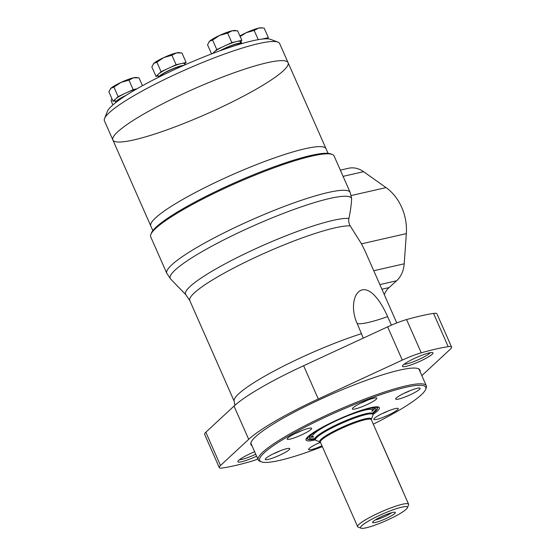 <?xml version="1.0" encoding="UTF-8"?>
<svg xmlns="http://www.w3.org/2000/svg" width="556" height="556" viewBox="0 0 556 556"><rect width="100%" height="100%" fill="white"/><g stroke="black" fill="none" stroke-linecap="round" stroke-linejoin="round"><path stroke-width="0.83" d="M257.859 459.061A24.805 3.628 -23.8 0 1 249.609 461.827A144.741 21.177 -23.8 0 1 222.65 467.971A24.805 3.628 -23.8 0 1 219.279 467.589A24.805 3.628 -23.8 0 1 220.503 465.504L248.692 439.337A100.205 14.658 -23.8 0 1 318.282 398.986L402.301 360.1A24.805 3.628 -23.8 0 1 421.253 352.824A144.741 21.177 -23.8 0 1 448.212 346.68A24.805 3.628 -23.8 0 1 451.583 347.062A24.805 3.628 -23.8 0 1 450.36 349.147L422.171 375.314A100.205 14.658 -23.8 0 1 421.837 375.62M363.263 338.124L357.209 323.543C350.919 310.463 352.629 292.352 362.241 289.871C371.86 287.862 381.826 303.395 387.622 316.614A57.449 8.403 -23.8 0 1 357.209 323.543M391.396 325.156L387.622 316.614M311.999 156.055A100.205 14.658 -23.8 0 1 332.203 154.429A100.205 14.658 -23.8 0 1 334.086 155.972L350.169 192.425A100.205 14.658 -23.8 0 0 328.082 192.515A100.205 14.658 -23.8 0 0 223.734 232.999A100.205 14.658 -23.8 0 0 166.8 273.302L150.718 236.842A100.205 14.658 -23.8 0 1 150.857 234.417A100.205 14.658 -23.8 0 1 214.06 193.384A100.205 14.658 -23.8 0 1 311.999 156.055M396.775 322.939L365.007 250.902L361.476 243.841L350.176 225.868C348.786 223.144 348.362 220.669 348.918 218.452C350.551 210.488 351.461 203.809 351.642 198.429L350.169 192.425M384.293 294.624A22.268 17.577 77.2 0 1 389.054 287.584L396.616 280.766A26.723 21.093 77.2 0 0 404.212 263.787L406.339 233.61A44.536 35.153 77.2 0 0 386.045 187.601L363.596 171.686A26.723 21.093 77.2 0 0 348.508 168.266L340.335 170.129M150.857 234.417L151.427 232.985A99.093 14.498 -23.8 0 1 213.928 192.404A99.093 14.498 -23.8 0 1 310.783 155.492A99.093 14.498 -23.8 0 1 330.764 153.887L332.203 154.429M219.279 467.589L204.615 434.333A24.805 3.628 -23.8 0 1 205.838 432.248L234.02 406.082A100.205 14.658 -23.8 0 1 303.618 365.73L387.629 326.845A24.805 3.628 -23.8 0 1 406.582 319.568A144.741 21.177 -23.8 0 1 433.548 313.424A24.805 3.628 -23.8 0 1 436.912 313.806L451.583 347.062M417.903 368.524A91.907 13.448 -23.8 0 1 419.335 369.816A91.907 13.448 -23.8 0 1 419.474 370.261M251.388 444.397A91.907 13.448 -23.8 0 1 251.152 443.994A91.907 13.448 -23.8 0 1 251.166 442.062M251.965 445.71A92.379 13.518 -23.8 0 1 251.034 442.367A92.379 13.518 -23.8 0 1 309.296 404.539A92.379 13.518 -23.8 0 1 399.59 370.129A92.379 13.518 -23.8 0 1 418.216 368.628A92.379 13.518 -23.8 0 1 420.051 371.575M256.58 456.156A16.715 2.446 -23.8 0 1 237.885 461.369A16.715 2.446 -23.8 0 1 254.627 451.743M429.315 352.893A16.715 2.446 -23.8 0 1 432.686 352.622A16.715 2.446 -23.8 0 1 418.696 361.859A16.715 2.446 -23.8 0 1 402.44 365.959A16.715 2.446 -23.8 0 1 412.976 359.12A16.715 2.446 -23.8 0 1 429.315 352.893M430.323 352.685A14.866 2.175 -23.8 0 1 417.848 359.94A14.866 2.175 -23.8 0 1 404.08 364.256M255.732 454.238A14.866 2.175 -23.8 0 1 239.532 459.666M380.582 440.727A8.91 7.033 77.2 0 1 381.166 441.86L402.502 490.232A8.91 7.033 77.2 0 1 402.954 491.441M391.765 512.688A11.134 1.626 -23.8 0 1 389.784 513.939A11.134 1.626 -23.8 0 1 375.251 519.971M391.445 515.78A12.42 1.814 -23.8 0 1 379.157 521.354A12.42 1.814 -23.8 0 1 372.624 522.327A12.42 1.814 -23.8 0 1 383.279 515.808A12.42 1.814 -23.8 0 1 395.267 512.34A12.42 1.814 -23.8 0 1 391.445 515.78M401.793 507.162A25.611 3.746 -23.8 0 1 407.409 507.76A25.611 3.746 -23.8 0 1 385.523 520.902A25.611 3.746 -23.8 0 1 361.059 528.2A25.611 3.746 -23.8 0 1 373.542 518.317A25.611 3.746 -23.8 0 1 401.793 507.162M361.059 528.2L358.175 527.116A27.835 4.073 -23.8 0 1 357.654 526.692A27.835 4.073 -23.8 0 1 373.472 515.495A27.835 4.073 -23.8 0 1 402.454 504.25A27.835 4.073 -23.8 0 1 408.59 504.222A27.835 4.073 -23.8 0 1 408.556 504.897L407.409 507.76M322.355 446.649A90.739 13.274 -23.8 0 1 261.403 461.862A90.739 13.274 -23.8 0 1 305.626 426.834A90.739 13.274 -23.8 0 1 405.741 387.31A90.739 13.274 -23.8 0 1 425.625 389.436A90.739 13.274 -23.8 0 1 373.284 424.179M395.316 408.604A13.358 1.953 -23.8 0 1 398.263 408.59A13.358 1.953 -23.8 0 1 386.83 415.77A13.358 1.953 -23.8 0 1 373.813 419.37A13.358 1.953 -23.8 0 1 381.402 413.998A13.358 1.953 -23.8 0 1 395.316 408.604M417.188 388.296A13.358 1.953 -23.8 0 1 420.134 388.29A13.358 1.953 -23.8 0 1 408.695 395.469A13.358 1.953 -23.8 0 1 395.684 399.069A13.358 1.953 -23.8 0 1 403.274 393.697A13.358 1.953 -23.8 0 1 417.188 388.296M373.868 398.172A13.358 1.953 -23.8 0 1 376.815 398.159A13.358 1.953 -23.8 0 1 365.375 405.338A13.358 1.953 -23.8 0 1 352.365 408.945A13.358 1.953 -23.8 0 1 359.954 403.566A13.358 1.953 -23.8 0 1 373.868 398.172M308.684 428.342A13.358 1.953 -23.8 0 1 311.624 428.335A13.358 1.953 -23.8 0 1 300.191 435.515A13.358 1.953 -23.8 0 1 287.181 439.115A13.358 1.953 -23.8 0 1 294.77 433.743A13.358 1.953 -23.8 0 1 308.684 428.342M286.813 448.65A13.358 1.953 -23.8 0 1 289.759 448.636A13.358 1.953 -23.8 0 1 278.32 455.816A13.358 1.953 -23.8 0 1 265.309 459.423A13.358 1.953 -23.8 0 1 272.899 454.043A13.358 1.953 -23.8 0 1 286.813 448.65M321.98 445.794A13.358 1.953 -23.8 0 1 308.629 449.547A13.358 1.953 -23.8 0 1 320.402 442.222M313.751 436.967A32.575 4.768 -23.8 0 1 313.23 436.835A32.575 4.768 -23.8 0 1 312.889 435.119A32.575 4.768 -23.8 0 1 334.128 421.761A32.575 4.768 -23.8 0 1 365.056 410.071A32.575 4.768 -23.8 0 1 371.158 409.418A32.575 4.768 -23.8 0 1 372.193 410.828A32.575 4.768 -23.8 0 1 371.936 411.308M372.972 408.028A34.069 4.983 -23.8 0 1 372.958 408.917L372.193 410.828M313.23 436.835L311.297 436.112A34.069 4.983 -23.8 0 1 310.637 435.522M374.939 408.201A36.3 5.31 -23.8 0 1 371.957 411.35M313.772 437.016A36.3 5.31 -23.8 0 1 309.435 437.085M314.481 438.628A36.3 5.31 -23.8 0 1 309.331 438.1A36.3 5.31 -23.8 0 1 329.958 423.498A36.3 5.31 -23.8 0 1 367.752 408.834A36.3 5.31 -23.8 0 1 375.752 408.806A36.3 5.31 -23.8 0 1 372.673 412.962M261.403 461.862L259.958 461.327A91.851 13.441 -23.8 0 1 258.234 459.916A91.851 13.441 -23.8 0 1 310.422 422.97A91.851 13.441 -23.8 0 1 406.068 385.857A91.851 13.441 -23.8 0 1 426.32 385.781A91.851 13.441 -23.8 0 1 426.195 388.005L425.625 389.436M104.549 118.511A95.75 14.011 -23.8 0 1 164.937 79.299A95.75 14.011 -23.8 0 1 258.526 43.632A95.75 14.011 -23.8 0 1 277.84 42.075L270.626 39.372A90.183 13.191 -23.8 0 0 252.438 40.831A90.183 13.191 -23.8 0 0 164.291 74.428A90.183 13.191 -23.8 0 0 107.412 111.36L104.549 118.511A95.75 14.011 -23.8 0 0 104.417 120.826L112.868 139.973A95.75 14.011 -23.8 0 1 167.266 101.463A95.75 14.011 -23.8 0 1 266.977 62.779A95.75 14.011 -23.8 0 1 288.084 62.696A95.75 14.011 -23.8 0 1 206.123 114.154A95.75 14.011 -23.8 0 1 112.868 139.973L150.794 225.979A95.75 14.011 -23.8 0 1 205.199 187.462A95.75 14.011 -23.8 0 1 304.903 148.779A95.75 14.011 -23.8 0 1 326.011 148.695L328.061 153.345M152.844 230.622L150.794 225.979A95.75 14.011 -23.8 0 1 205.199 187.462A95.75 14.011 -23.8 0 1 304.903 148.779A95.75 14.011 -23.8 0 1 326.011 148.695L288.084 62.696A95.75 14.011 -23.8 0 0 266.977 62.779A95.75 14.011 -23.8 0 0 167.266 101.463A95.75 14.011 -23.8 0 0 112.868 139.973M241.853 43.597L240.824 41.276M239.9 35.938A14.477 2.12 -23.8 0 1 246.127 32.734A14.477 2.12 -23.8 0 1 258.651 28.113A14.477 2.12 -23.8 0 1 261.181 27.8L264.169 28.141L268.367 37.655L267.116 38.816M277.84 42.075A95.75 14.011 -23.8 0 1 279.64 43.549L288.084 62.696M258.241 39.657L254.168 30.427L258.651 28.113L262.46 27.911M262.036 39.101L268.367 37.655M254.168 30.427L246.127 32.734L240.157 36.522M112.896 104.924L111.04 100.712L111.923 98.683M115.168 100.817L113.076 101.296L108.879 91.782L110.887 88.265A14.477 2.12 -23.8 0 1 120.937 82.441L113.931 87.097L110.887 88.265A14.477 2.12 -23.8 0 0 110.394 88.793L110.296 88.925M142.454 85.707L138.986 77.847L133.468 77.812A14.477 2.12 -23.8 0 1 135.998 77.499L137.276 77.618M128.985 80.127L133.468 77.812A14.477 2.12 -23.8 0 0 120.937 82.441L128.985 80.127L133.176 89.634L137.019 88.765M113.076 101.296L118.122 96.605L113.931 87.097M118.122 96.605L133.176 89.634M158.112 75.915L156.021 76.394L151.823 66.88L153.831 63.37A14.477 2.12 -23.8 0 1 163.888 57.539L156.875 62.196L153.831 63.37A14.477 2.12 -23.8 0 0 153.338 63.891L153.241 64.023M156.021 76.394L161.066 71.703L176.12 64.739L186.128 62.46L181.93 52.945L176.412 52.917A14.477 2.12 -23.8 0 1 178.942 52.605L180.22 52.716M186.128 62.46L184.488 63.975M171.929 55.225L176.412 52.917A14.477 2.12 -23.8 0 0 163.888 57.539L171.929 55.225L176.12 64.739M161.066 71.703L156.875 62.196M211.572 53.911L207.534 44.765L209.542 41.248A14.477 2.12 -23.8 0 1 219.599 35.417L212.587 40.074L209.542 41.248A14.477 2.12 -23.8 0 0 209.056 41.776L208.959 41.902M212.51 53.557L216.784 49.588L231.838 42.617L241.839 40.338L237.641 30.823L232.13 30.795A14.477 2.12 -23.8 0 1 234.66 30.483L235.932 30.594M241.839 40.338L240.199 41.86M227.64 33.103L232.13 30.795A14.477 2.12 -23.8 0 0 219.599 35.417L227.64 33.103L231.838 42.617M216.784 49.588L212.587 40.074M158.682 77.194L157.828 75.268A14.477 2.12 -23.8 0 1 158.543 74.052A14.477 2.12 -23.8 0 1 168.593 68.221A14.477 2.12 -23.8 0 1 181.124 63.599A14.477 2.12 -23.8 0 1 184.314 63.586L184.891 64.899M116.002 102.387A14.477 2.12 -23.8 0 1 115.773 102.186L114.883 100.17A14.477 2.12 -23.8 0 1 115.599 98.947A14.477 2.12 -23.8 0 1 125.649 93.123A14.477 2.12 -23.8 0 1 136.929 88.814M213.546 53.161L213.546 53.147A14.477 2.12 -23.8 0 1 214.255 51.93A14.477 2.12 -23.8 0 1 224.311 46.099A14.477 2.12 -23.8 0 1 236.835 41.478A14.477 2.12 -23.8 0 1 240.025 41.464L240.915 43.479A14.477 2.12 -23.8 0 1 240.88 43.882M219.801 50.846A14.477 2.12 -23.8 0 1 237.725 43.493A14.477 2.12 -23.8 0 1 240.915 43.479M262.258 39.073A14.477 2.12 -23.8 0 1 263.363 38.795A14.477 2.12 -23.8 0 1 266.553 38.781L266.567 38.809M116.899 101.699L116.892 101.685A13.247 1.939 -23.8 0 1 124.968 96.091M115.773 102.186A14.477 2.12 -23.8 0 1 126.191 95.298M159.815 76.631A13.247 1.939 -23.8 0 1 167.822 71.237A13.247 1.939 -23.8 0 1 181.166 66.108A13.247 1.939 -23.8 0 1 182.785 65.83M158.696 77.187A14.477 2.12 -23.8 0 1 167.217 71.321A14.477 2.12 -23.8 0 1 182.014 65.615A14.477 2.12 -23.8 0 1 183.987 65.295M221.052 50.394A13.247 1.939 -23.8 0 1 236.877 43.987A13.247 1.939 -23.8 0 1 239.796 43.973L239.886 44.174M350.176 225.868A90.183 13.191 -23.8 0 0 255.586 257.268A90.183 13.191 -23.8 0 0 189.784 300.574L185.926 294.826A91.525 13.393 -23.8 0 1 251.013 250.874A91.525 13.393 -23.8 0 1 348.918 218.452M185.926 294.826L170.664 279.042A99.128 14.505 -23.8 0 1 252.799 226.118A99.128 14.505 -23.8 0 1 351.642 198.429M381.902 289.21L389.054 287.584M379.859 284.582L396.616 280.766M373.75 270.73L404.212 263.787M433.548 313.424L448.212 346.68M406.582 319.568L421.253 352.824M387.629 326.845L402.301 360.1M303.618 365.73L318.282 398.986M234.02 406.082L248.692 439.337M205.838 432.248L220.503 465.504M361.476 243.841L406.339 233.61M351.239 195.538L386.045 187.601M343.08 176.356L363.596 171.686M234.861 405.324L234.25 401.397A90.183 13.191 -23.8 0 1 274.914 370.581A90.183 13.191 -23.8 0 1 361.657 333.621M320.284 442.006L320.367 442.152A27.835 4.073 -23.8 0 1 336.185 430.963A27.835 4.073 -23.8 0 1 365.167 419.71A27.835 4.073 -23.8 0 1 371.304 419.69L408.59 504.222M315.996 440.394L320.249 441.992A28.161 4.121 -23.8 0 1 334.093 431.095A28.161 4.121 -23.8 0 1 365.083 418.87A28.161 4.121 -23.8 0 1 371.269 419.488L372.958 415.276L372.979 413.671A31.796 4.65 -23.8 0 0 365.973 413.692A31.796 4.65 -23.8 0 0 332.863 426.542A31.796 4.65 -23.8 0 0 314.793 439.33L315.996 440.394A31.47 4.608 -23.8 0 1 331.334 428.245A31.47 4.608 -23.8 0 1 366.057 414.54A31.47 4.608 -23.8 0 1 372.958 415.276M315.21 439.921A40.081 5.866 -23.8 0 1 318.539 429.427A40.081 5.866 -23.8 0 1 370.56 407.715A40.081 5.866 -23.8 0 1 373.132 414.373M372.888 413.449L376.266 410.641L377.927 407.152A38.969 5.699 -23.8 0 1 377.99 407.68M306.995 438.99A38.969 5.699 -23.8 0 1 306.641 438.614M316.871 443.848L320.464 442.361A10.244 1.501 -23.8 0 1 316.983 443.799M279.876 450.93A10.244 1.501 -23.8 0 1 273.663 453.668M388.387 410.884A10.244 1.501 -23.8 0 1 382.167 413.622M369.08 408.097A38.079 5.574 -23.8 0 1 372.874 413.421M377.934 407.117L377.969 407.18C376.766 407.687 381.77 405.97 370.359 407.791C362.755 409.584 353.213 412.955 341.738 417.897C323.689 425.771 311.012 433.506 308.031 436.759L306.62 438.573L307.009 439.004L310.422 439.713L314.696 439.115A38.079 5.574 -23.8 0 1 313.313 432.693M301.748 430.622A10.244 1.501 -23.8 0 1 295.528 433.367M366.932 400.452A10.244 1.501 -23.8 0 1 360.719 403.19M410.252 390.576A10.244 1.501 -23.8 0 1 404.038 393.321M189.784 300.574L234.25 401.397M170.664 279.042L166.8 273.302M320.367 442.152L357.654 526.692M388.491 410.835L382.062 413.678M279.988 450.881L273.552 453.724M301.859 430.58L295.424 433.416M367.043 400.403L360.615 403.246M410.363 390.534L403.934 393.37M251.013 443.542L258.234 459.916M419.099 369.406L426.32 385.781"/></g></svg>
